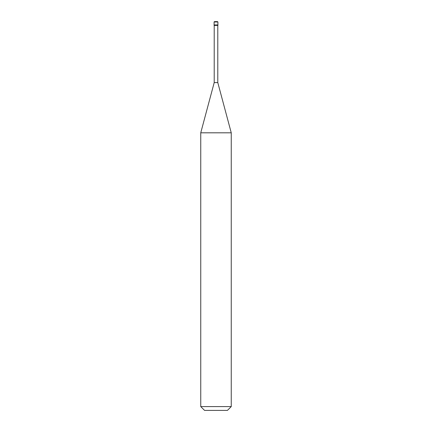 <?xml version="1.0" encoding="UTF-8"?>
<svg xmlns="http://www.w3.org/2000/svg" width="432" height="432" viewBox="0 0 432 432"><rect width="100%" height="100%" fill="white"/><g stroke="black" fill="none" stroke-linecap="round" stroke-linejoin="round"><path stroke-width="0.65" d="M214.094 24.937L217.906 24.937L217.906 21.983L217.512 21.6L217.906 21.983L214.094 21.983L214.094 24.937L214.094 21.983L214.488 21.6L214.094 21.983L217.906 21.983L217.906 24.937L214.094 24.937L214.094 25.412L214.094 24.937L217.906 24.937L214.094 24.937M214.488 21.6L217.512 21.6L214.488 21.6M204.563 410.4L227.437 410.4L231.25 406.588L231.25 132.808L217.793 82.588L217.793 25.412L217.793 82.588L214.207 82.588L200.75 132.808L200.75 406.588L204.563 410.4L200.75 406.588L200.75 132.808L214.207 82.588L214.207 25.412L214.207 82.588L217.793 82.588L231.25 132.808L200.75 132.808L231.25 132.808L231.25 406.588L200.75 406.588L231.25 406.588L227.437 410.4L204.563 410.4M217.906 25.412L217.906 24.937L217.906 25.412L214.094 25.412L217.906 25.412"/></g></svg>
